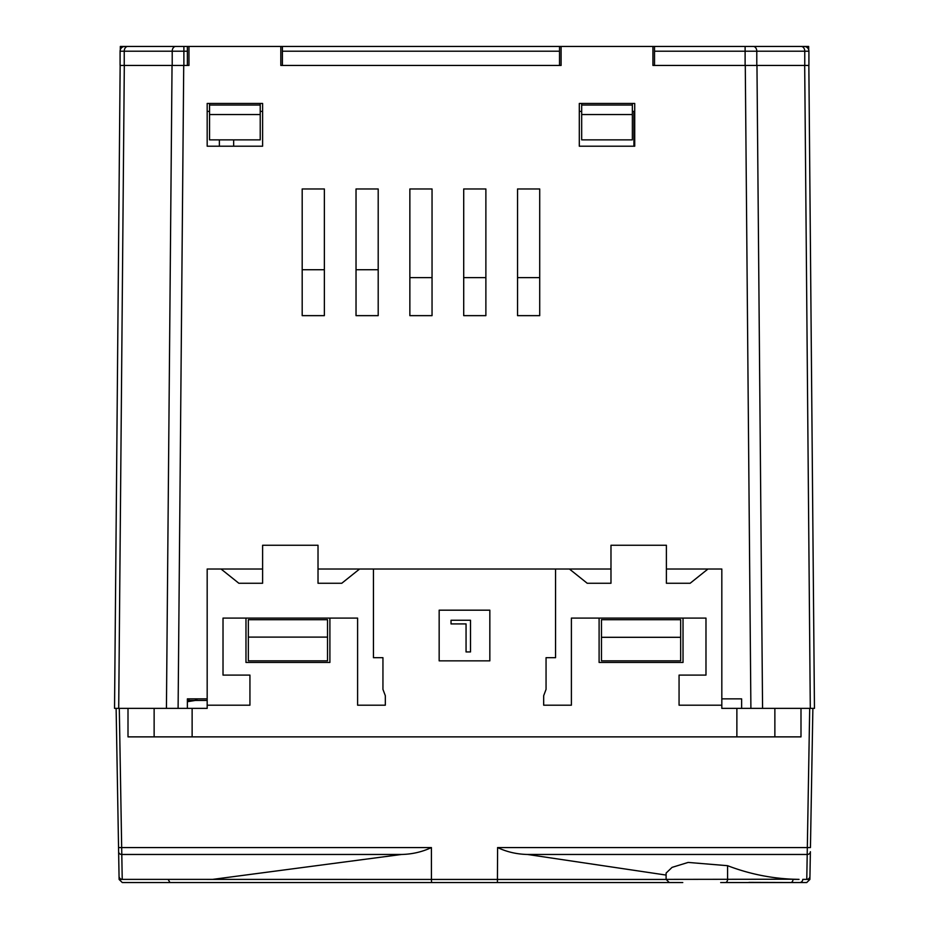 <?xml version="1.0" encoding="UTF-8"?>
<svg xmlns="http://www.w3.org/2000/svg" width="929" height="929" viewBox="0 0 929 929"><rect width="100%" height="100%" fill="white"/><g stroke="black" fill="none" stroke-linecap="round" stroke-linejoin="round"><path stroke-width="1.39" d="M802.761 879.38L806.778 879.38L802.761 879.38A3.17 3.17 0 0 1 799.59 882.55L720.683 882.55M748.937 882.376L799.59 882.55M793.261 882.55L748.182 882.55M318.02 569.012L359.593 569.012L341.779 583.261L318.02 583.261L318.02 545.265L262.605 545.265L262.605 583.261L238.846 583.261L221.032 569.012L262.605 569.012M666.395 569.012L707.968 569.012L690.154 583.261L666.395 583.261L666.395 545.265L610.98 545.265L610.98 583.261L587.221 583.261L569.407 569.012L610.98 569.012M439.162 660.856L489.838 660.856L489.838 610.179L439.162 610.179L439.162 660.856M221.032 569.012L207.179 569.012L207.179 708.362L119.295 708.362L122.222 879.38L212.66 879.38L122.222 879.38A3.17 3.17 0 0 1 119.051 876.268L119.109 879.38L122.222 879.38M128.005 708.362L128.005 736.871L800.995 736.871L800.995 708.362L721.821 708.362L721.821 569.012L707.968 569.012M599.1 618.099L599.1 662.435L683.024 662.435L683.024 618.099M207.179 705.192L249.936 705.192L249.936 675.104L223.018 675.104L223.018 618.099L357.607 618.099L357.607 705.192L385.326 705.192L385.326 695.693L382.945 689.364L382.945 657.686L373.446 657.686L373.446 569.012L555.554 569.012L555.554 657.686L546.055 657.686L546.055 689.364L543.674 695.693L543.674 705.192L571.393 705.192L571.393 618.099L705.982 618.099L705.982 675.104L679.064 675.104L679.064 705.192L721.821 705.192M245.976 618.099L245.976 662.435L329.9 662.435L329.9 618.099M187.379 700.443L207.179 700.443L188.97 700.443L188.982 698.863M666.105 875.072L527.486 854.471L807.208 854.471A3.17 2.822 -179 0 0 810.378 851.707L809.949 876.268A3.17 3.17 0 0 1 806.778 879.38L809.705 708.362L800.995 708.362M809.705 708.362L812.875 708.362L810.448 847.562L812.875 708.362L814.454 708.362L808.845 65.448L652.936 65.448L652.936 46.45L561.093 46.45L561.093 65.448L280.813 65.448L280.813 46.45L188.97 46.45L188.97 65.448L172.039 65.448L183.721 65.448L178.101 708.362M166.43 708.362L172.039 65.448L120.155 65.448L114.546 708.362L116.125 708.362L119.051 876.268L116.125 708.362L119.295 708.362M118.552 847.562L431.404 847.562C422.161 851.928 412.197 854.227 401.514 854.471L212.66 879.38M809.949 876.268L809.891 879.438L806.72 882.55L790.684 882.55A3.17 2.299 90 0 0 792.983 879.38L799.056 879.38L792.983 879.217C770.513 878.288 748.704 873.771 727.581 865.689L688.145 862.426L672.062 867.372L666.105 873.086L666.105 879.38L792.983 879.217M677.984 882.55L122.28 882.55L119.109 879.38M431.404 847.562L431.428 879.438L666.105 879.438M527.486 854.471C516.779 854.227 506.816 851.928 497.596 847.562L497.421 882.55M682.78 882.55L675.604 882.55M744.175 882.55L725.282 882.55A3.17 2.299 90 0 0 727.581 879.38L727.581 865.689M184.825 882.55L129.816 882.55L184.825 882.55M168.149 879.38L431.428 879.438L431.579 882.55M187.379 701.72L195.334 700.443M373.446 569.012L359.593 569.012M569.407 569.012L555.554 569.012M774.867 736.871L774.867 708.362M736.871 708.362L736.871 736.871M192.129 736.871L192.129 708.362M154.133 708.362L154.133 736.871M169.949 882.55L168.149 879.438M122.28 882.55L119.109 879.438M806.72 882.55L809.891 879.438M451.029 620.258L470.515 620.258L470.515 651.937L466.056 651.937L466.056 623.916L451.029 623.916L451.029 620.258M172.213 65.448L172.213 51.2L124.242 51.2L124.242 65.448L120.085 65.448L120.085 51.2A4.75 4.75 0 0 1 120.294 49.818L120.317 46.45L188.97 46.45M633.938 111.375L633.938 146.213L634.728 146.213L634.728 111.375L632.359 111.375M749.436 46.45L808.683 46.45L808.706 49.818A4.75 4.75 0 0 1 808.915 51.2L808.915 65.448L804.758 65.448L804.758 51.2L756.787 51.2L756.787 65.448M721.821 698.863L741.621 698.863L741.621 708.362M187.379 708.362L187.379 698.863L207.179 698.863M262.605 103.456L207.179 103.456L207.179 146.213L262.605 146.213L262.605 103.456L262.605 111.375L260.225 111.375M579.301 103.456L579.301 146.213L634.728 146.213L634.728 103.456L579.301 103.456L579.301 111.375L581.682 111.375M327.531 637.108L327.531 619.689L248.345 619.689L248.345 637.108L327.531 637.108L327.531 660.856L248.345 660.856L248.345 637.108M680.655 660.856L601.469 660.856L680.655 660.856L680.655 637.306L601.469 637.306L601.469 619.689L680.655 619.689L680.655 637.306M601.469 660.856L601.469 637.306M750.899 708.362L745.279 65.448L756.961 65.448L762.57 708.362M409.863 188.97L409.863 315.651L432.043 315.651L432.043 188.97L409.863 188.97M356.028 188.97L356.028 315.651L378.196 315.651L378.196 188.97L356.028 188.97M302.192 188.97L302.192 315.651L324.36 315.651L324.36 188.97L302.192 188.97M463.71 188.97L463.71 315.651L485.879 315.651L485.879 188.97L463.71 188.97M517.546 188.97L517.546 315.651L539.714 315.651L539.714 188.97L517.546 188.97M581.682 114.546L632.359 114.546L632.359 139.873L581.682 139.873L581.682 103.456M632.359 114.546L632.359 103.456M280.813 46.45L561.093 46.45M652.936 46.45L804.166 46.45A4.75 4.75 0 0 1 808.915 51.2L804.758 51.2A4.75 3.507 90 0 0 801.251 46.45M209.548 114.546L260.225 114.546L260.225 139.873L209.548 139.873L209.548 103.456M260.225 114.546L260.225 103.456M127.749 46.45A4.75 3.507 90 0 0 124.242 51.2L120.085 51.2A4.75 4.75 0 0 1 124.834 46.45L183.884 46.45L183.884 65.448M209.548 105.035L260.225 105.035M581.682 105.035L632.359 105.035M187.379 46.45L187.379 51.2L172.213 51.2A4.75 3.507 90 0 1 175.72 46.45M187.379 65.448L187.379 51.2M654.527 65.448L654.527 46.45M559.513 65.448L559.513 51.2L282.393 51.2L282.393 46.45M282.393 65.448L282.393 51.2M559.513 46.45L559.513 51.2M209.548 111.375L207.179 111.375L207.179 103.456M634.728 103.456L634.728 111.375M539.714 277.643L517.546 277.643M485.879 277.643L463.71 277.643M432.043 277.643L409.863 277.643M219.383 146.213L219.383 139.873M233.655 146.213L233.655 139.873M378.196 269.724L356.028 269.724M324.36 269.724L302.192 269.724M198.469 700.443A4.75 4.75 0 0 1 194.927 698.863A4.75 4.75 0 0 0 198.469 700.443M401.514 854.471L121.792 854.471A3.17 2.822 179 0 1 118.622 851.707M497.596 847.562L810.448 847.562M806.778 879.38L809.891 879.38M810.297 708.362L804.688 65.448M124.312 65.448L118.703 708.362M745.116 65.448L745.116 51.2L654.527 51.2M753.28 46.45A4.75 3.507 90 0 1 756.787 51.2L745.116 51.2L745.116 46.45M124.834 46.45A4.75 4.75 0 0 0 120.085 51.2M666.105 879.38L669.275 882.55"/></g></svg>

